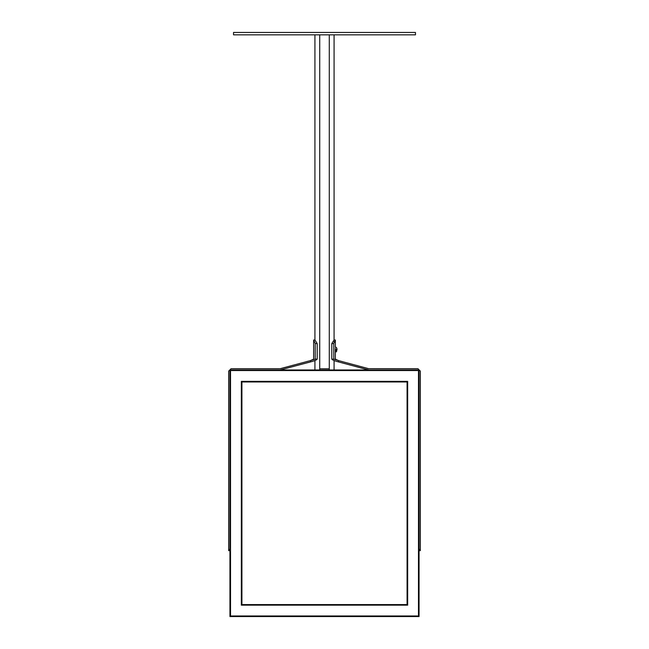 <?xml version="1.0" encoding="UTF-8"?>
<svg xmlns="http://www.w3.org/2000/svg" width="649" height="649" viewBox="0 0 649 649"><rect width="100%" height="100%" fill="white"/><g stroke="black" fill="none" stroke-linecap="round" stroke-linejoin="round"><path stroke-width="0.97" d="M415.465 34.843L415.465 32.45L233.535 32.45L233.535 34.843L415.465 34.843M329.286 369.987L419.059 369.987L418.483 370.555L418.483 615.974L230.517 615.974L230.517 370.555L229.941 369.987L319.714 369.987C313.54 369.987 313.54 369.987 319.714 369.987L329.286 369.987C335.46 369.987 335.46 369.987 329.286 369.987L329.286 368.786C335.46 368.786 335.46 368.786 329.286 368.786C335.46 368.786 335.46 368.786 329.286 368.786L319.714 368.786C313.54 368.786 313.54 368.786 319.714 368.786C313.54 368.786 313.54 368.786 319.714 368.786L319.714 34.843M329.286 34.843L329.286 368.786L319.714 368.786L319.714 369.987M241.915 381.953L407.085 381.953L407.085 604.584L241.915 604.584L241.915 381.953L241.339 381.377L407.661 381.377L407.085 381.953M241.915 604.584L241.339 605.152L241.339 381.377M230.517 615.974L229.941 616.55L229.941 549.452L229.941 550.644L228.675 550.644L228.675 549.452L229.941 549.452L229.941 371.114L231.076 369.987L280.092 369.987L310.628 361.882C314.416 360.901 316.607 359.984 317.191 359.14L317.191 343.581L315.227 343.581L313.678 339.987L314.952 339.987L317.191 343.581M407.085 604.584L407.661 605.152L241.339 605.152M418.483 615.974L419.059 616.55L229.941 616.55M368.291 369.898L338.372 361.882L368.908 369.987L417.924 369.987L419.059 371.114L419.059 616.55M313.678 348.318L313.662 350.882M231.076 368.713L228.675 371.114L231.076 368.713L280.092 368.713L310.303 360.657L315.227 359.14L315.227 343.581M228.675 371.114L228.675 549.452M313.654 350.906L313.654 359.14L310.303 360.657L280.384 368.673M335.322 350.809L335.338 348.245M331.809 343.581L334.048 339.987L335.322 339.987L333.773 343.581L331.809 343.581L331.809 359.14C332.393 359.984 334.584 360.901 338.372 361.882L338.697 360.657L333.773 359.14L333.773 343.581M334.073 342.015L334.267 341.561M336.774 348.237L337.001 349.284L336.312 347.353L335.346 347.207L335.346 339.987L334.048 339.987M417.924 368.713L420.325 371.114L417.924 368.713L368.616 368.673L338.697 360.657L335.346 359.14L335.346 351.92L336.312 351.774L336.312 349.568M420.325 371.114L420.325 550.644L419.059 550.644L419.059 549.452L420.325 549.452M335.346 349.568L335.346 351.92M336.774 350.89L336.312 351.774M337.001 349.843L336.774 349.308M407.661 381.377L407.661 605.152M230.517 370.555L418.483 370.555M317.191 359.14L315.227 359.14C313.175 359.14 313.175 359.14 315.227 359.14M310.303 360.657L310.628 361.882M333.773 359.14C335.825 359.14 335.825 359.14 333.773 359.14L331.809 359.14M336.044 349.568L336.044 351.92M334.073 34.843L334.073 339.987M334.073 360.536L334.073 369.987M314.927 34.843L314.927 339.987M314.927 360.536L314.927 369.987M313.654 348.221L313.654 339.987"/></g></svg>
